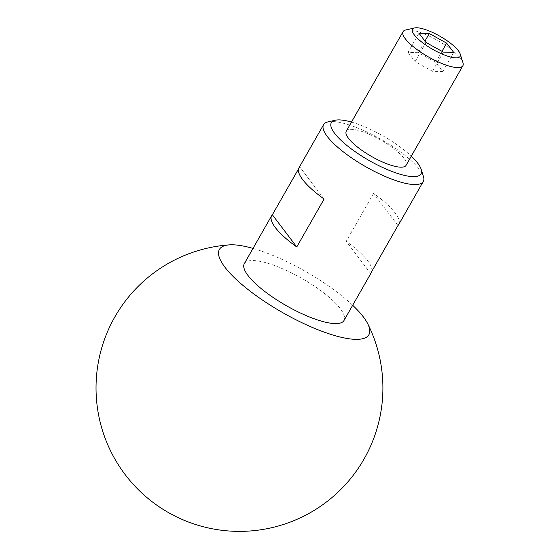 <?xml version="1.0" encoding="UTF-8"?>
<svg xmlns="http://www.w3.org/2000/svg" width="559" height="559" viewBox="0 0 559 559"><rect width="100%" height="100%" fill="white"/><g stroke="black" fill="none" stroke-linecap="round" stroke-linejoin="round"><path stroke-width="0.42" stroke-dasharray="2.79 2.1" d="M324.101 199.018L299.708 166.848L298.562 168.86M397.959 225.556L373.566 193.393A57.374 15.687 -150.3 0 1 398.672 224.627M244.311 263.652A57.374 15.687 -150.3 0 1 273.819 265.266A57.374 15.687 -150.3 0 1 324.891 293.761A57.374 15.687 -150.3 0 1 343.988 320.503M327.874 121.932A57.374 15.687 -150.3 0 1 353.113 126.257A57.374 15.687 -150.3 0 1 423.429 176.441M298.995 167.777A57.374 15.687 -150.3 0 1 299.708 166.848M373.566 193.393L346.224 241.327A57.374 15.687 29.7 0 1 371.763 271.478M351.492 122.072A51.638 14.122 -150.3 0 1 357.879 124.14A51.638 14.122 -150.3 0 1 411.291 156.178M346.273 131.211A34.42 9.412 -150.3 0 1 363.979 132.183A34.42 9.412 -150.3 0 1 394.619 149.281A34.42 9.412 -150.3 0 1 406.079 165.324M253.003 248.413A86.058 23.534 -150.3 0 1 263.659 251.864A86.058 23.534 -150.3 0 1 352.673 305.263M405.631 30.011A34.42 9.412 -150.3 0 1 420.78 32.604A34.42 9.412 -150.3 0 1 462.971 62.713M408.021 52.364L415.064 61.651L432.435 71.266L442.763 71.601L435.72 62.315L418.349 52.693L408.021 52.364L418.957 33.191M418.349 52.693L424.966 41.1M435.72 62.315L441.987 51.33M442.763 71.601L453.698 52.427M432.435 71.266L443.371 52.092M415.064 61.651L426 42.47M370.617 273.498L346.224 241.327"/><path stroke-width="0.84" d="M272.366 214.782A57.374 15.687 29.7 0 0 271.653 215.711A57.374 15.687 29.7 0 0 296.759 246.952L272.366 214.782L298.562 168.86M411.291 156.178A51.638 14.122 -150.3 0 1 421.165 169.307L423.429 176.441A57.374 15.687 -150.3 0 1 423.275 181.486A57.374 15.687 -150.3 0 1 365.67 166.687A57.374 15.687 -150.3 0 1 323.605 124.636L298.995 167.777A57.374 15.687 -150.3 0 0 324.101 199.018L296.759 246.952M423.275 181.486L398.672 224.627A57.374 15.687 -150.3 0 1 397.959 225.556L370.617 273.498A57.374 15.687 29.7 0 0 371.33 272.568A57.374 15.687 29.7 0 0 371.763 271.478M371.33 272.568L343.988 320.503A57.374 15.687 -150.3 0 1 286.376 305.703A57.374 15.687 -150.3 0 1 244.311 263.652L271.653 215.711M323.605 124.636A57.374 15.687 -150.3 0 1 327.874 121.932L335.162 120.255A51.638 14.122 -150.3 0 1 351.492 122.072M421.165 169.307A51.638 14.122 -150.3 0 1 369.178 160.531A51.638 14.122 -150.3 0 1 335.162 120.255M460.19 53.964L462.971 62.713A34.42 9.412 -150.3 0 1 462.873 65.745L406.079 165.324A34.42 9.412 -150.3 0 1 371.511 156.443A34.42 9.412 -150.3 0 1 346.273 131.211L403.074 31.632A34.42 9.412 -150.3 0 1 405.631 30.011L414.582 27.95A27.384 7.491 -150.3 0 1 426.629 30.011A27.384 7.491 -150.3 0 1 460.19 53.964A27.384 7.491 -150.3 0 1 432.617 49.311A27.384 7.491 -150.3 0 1 414.582 27.95M352.673 305.263A86.058 23.534 -150.3 0 1 363.392 316.96A86.058 23.534 -150.3 0 1 367.745 323.78A86.058 23.534 -150.3 0 1 282.491 312.516A86.058 23.534 -150.3 0 1 229.393 244.87A86.058 23.534 -150.3 0 1 253.003 248.413M462.873 65.745A34.42 9.412 -150.3 0 1 428.313 56.864A34.42 9.412 -150.3 0 1 403.074 31.632M443.371 52.092L453.698 52.427L446.655 43.141L429.284 33.519L418.957 33.191L426 42.47L443.371 52.092M424.966 41.1L429.284 33.519M441.987 51.33L446.655 43.141M229.393 244.87A143.432 143.432 0 0 0 98.929 416.644A143.432 143.432 0 0 0 286.299 523.517A143.432 143.432 0 0 0 367.745 323.78"/></g></svg>
